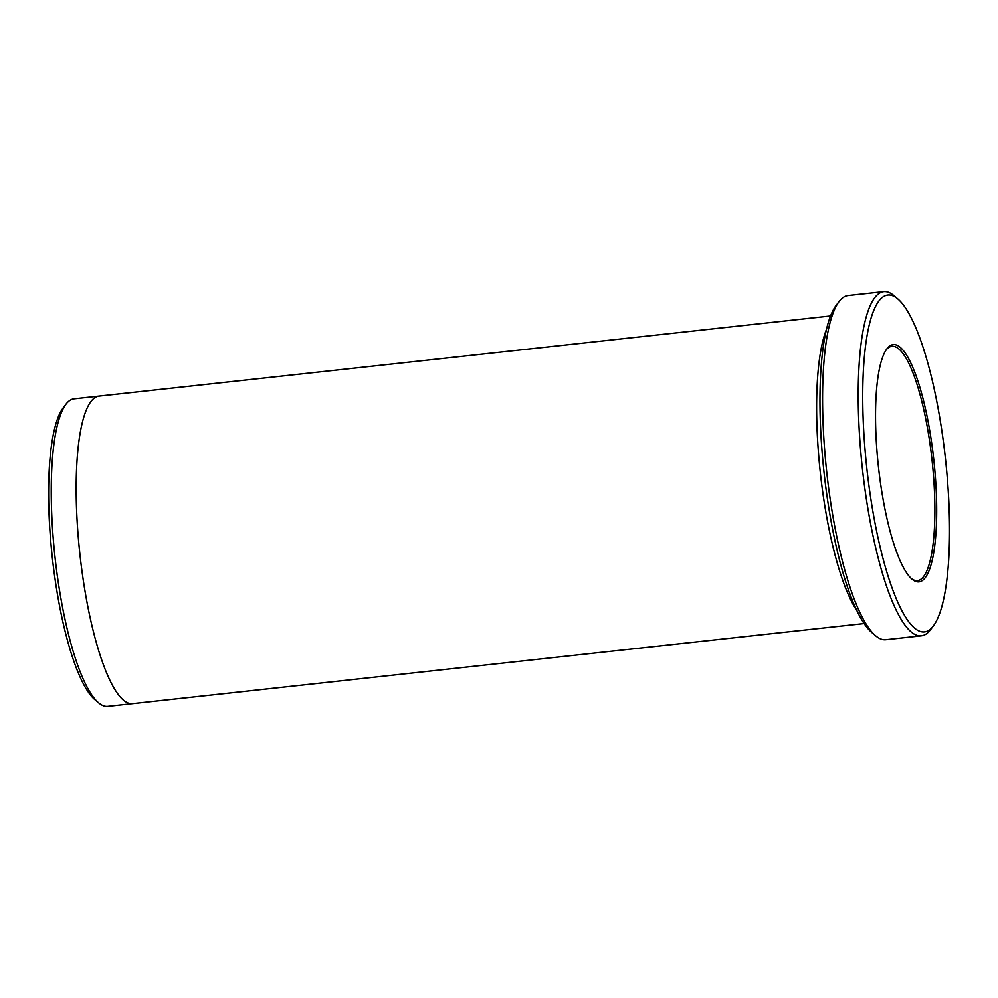 <?xml version="1.0" encoding="UTF-8"?>
<svg xmlns="http://www.w3.org/2000/svg" width="998" height="998" viewBox="0 0 998 998"><rect width="100%" height="100%" fill="white"/><g stroke="black" fill="none" stroke-linecap="round" stroke-linejoin="round"><path stroke-width="1.5" d="M934.677 468.686A119.336 27.894 83.8 0 0 886.835 348.901A119.336 27.894 83.8 0 0 878.39 466.353A119.336 27.894 83.8 0 0 912.06 579.202A119.336 27.894 83.8 0 0 934.677 468.686M946.678 470.944A169.423 39.596 83.8 0 0 897.664 298.801A169.423 39.596 83.8 0 0 866.751 467.638A169.423 39.596 83.8 0 0 933.467 625.771A169.423 39.596 83.8 0 0 946.678 470.944M921.391 635.788L885.787 639.693A173.116 40.456 -96.2 0 1 875.57 635.701L871.828 632.52A169.423 39.596 -96.2 0 1 822.826 460.39A169.423 39.596 -96.2 0 1 836.025 305.55L838.994 301.633A173.116 40.456 -96.2 0 1 848.1 295.533L883.704 291.628A173.116 40.456 83.8 0 0 862.334 468.112A173.116 40.456 83.8 0 0 921.391 635.788A173.116 40.456 83.8 0 0 930.51 629.688L933.467 625.771M830.498 315.979L98.964 396.094A154.69 36.153 83.8 0 0 79.865 553.803A154.69 36.153 83.8 0 0 132.647 703.64L864.181 623.538M132.397 703.665L107.722 706.372A154.69 36.153 -96.2 0 1 98.59 702.804A154.69 36.153 -96.2 0 1 53.855 545.644A154.69 36.153 -96.2 0 1 65.905 404.277A154.69 36.153 -96.2 0 1 74.052 398.826L98.715 396.119M98.59 702.804L94.847 699.623A151.01 35.292 -96.2 0 1 51.172 546.205A151.01 35.292 -96.2 0 1 62.936 408.207L65.905 404.277M875.57 635.701A173.116 40.456 -96.2 0 1 825.496 459.829A173.116 40.456 -96.2 0 1 838.994 301.633M897.664 298.801L893.921 295.62A173.116 40.456 83.8 0 0 883.704 291.628M826.332 329.739A154.69 36.153 83.8 0 0 820.331 472.715A154.69 36.153 83.8 0 0 857.132 611.001M911.299 578.528A117.864 27.545 83.8 0 0 917.511 580.636A117.864 27.545 83.8 0 0 932.905 468.773A117.864 27.545 83.8 0 0 891.85 346.318A117.864 27.545 83.8 0 0 886.249 349.724"/></g></svg>
